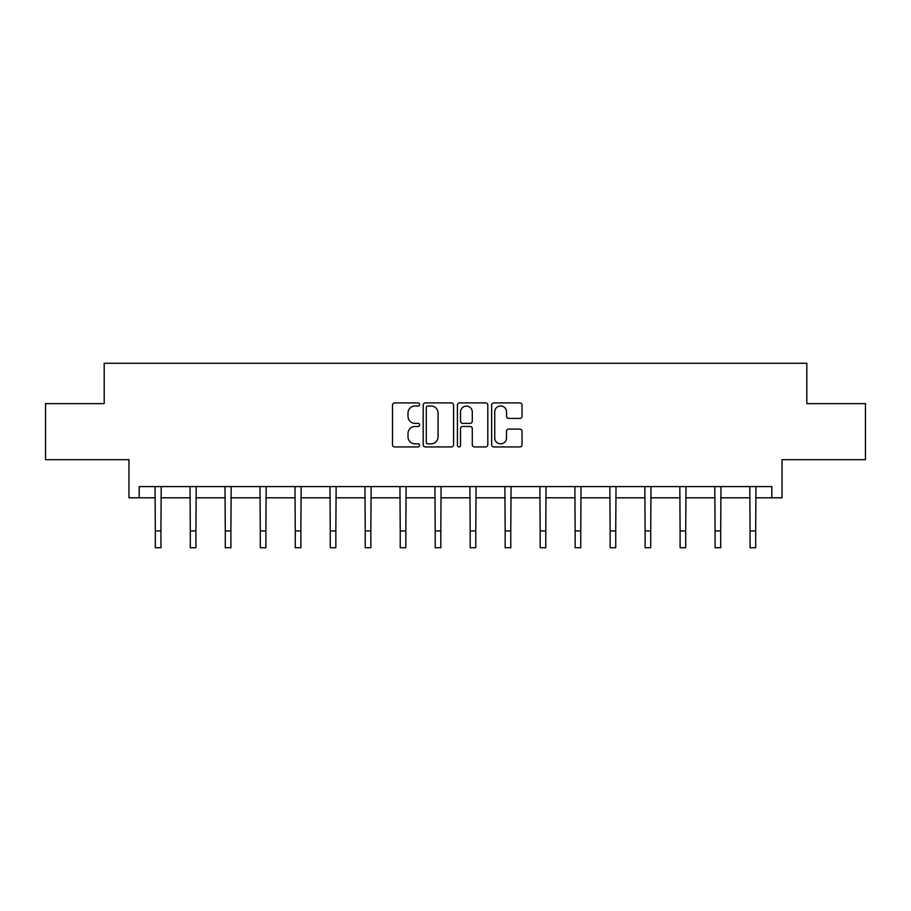 <?xml version="1.0" encoding="UTF-8"?>
<svg xmlns="http://www.w3.org/2000/svg" width="911" height="911" viewBox="0 0 911 911"><rect width="100%" height="100%" fill="white"/><g stroke="black" fill="none" stroke-linecap="round" stroke-linejoin="round"><path stroke-width="1.37" d="M419.618 404.45A1.537 1.537 0 0 0 418.081 402.913L394.691 402.913A2.198 2.198 0 0 0 392.493 405.11L392.493 444.739A2.198 2.198 0 0 0 394.691 446.937L418.081 446.937A1.537 1.537 0 0 0 419.618 445.399A1.537 1.537 0 0 0 418.081 443.851L415.052 443.851A7.049 7.049 0 0 1 408.003 436.813L408.003 433.511A7.049 7.049 0 0 1 415.052 426.462L418.081 426.462A1.537 1.537 0 0 0 419.618 424.925A1.537 1.537 0 0 0 418.081 423.376L415.052 423.376A7.049 7.049 0 0 1 408.003 416.338L408.003 413.036A7.049 7.049 0 0 1 415.052 405.987L418.081 405.987A1.537 1.537 0 0 0 419.618 404.45M139.178 497.805L139.178 486.599L771.822 486.599L771.822 497.805L782.025 497.805L782.025 459.679L865.45 459.679L865.45 403.619L806.804 403.619L806.804 363.25L104.196 363.25L104.196 403.619L45.55 403.619L45.55 459.679L128.975 459.679L128.975 497.805L155.326 497.805M519.828 418.434A2.198 2.198 0 0 0 522.037 416.225L522.037 405.11A2.198 2.198 0 0 0 519.828 402.913L493.853 402.913A2.198 2.198 0 0 0 491.655 405.11L491.655 444.739A2.198 2.198 0 0 0 493.853 446.937L519.828 446.937A2.198 2.198 0 0 0 522.037 444.739L522.037 431.302A2.198 2.198 0 0 0 519.828 429.104L508.714 429.104A2.198 2.198 0 0 0 506.516 431.302L506.516 437.963A5.887 5.887 0 0 1 500.629 443.851A5.887 5.887 0 0 1 494.741 437.963L494.741 411.874A5.887 5.887 0 0 1 500.629 405.987A5.887 5.887 0 0 1 506.516 411.874L506.516 416.225A2.198 2.198 0 0 0 508.714 418.434L519.828 418.434M453.576 405.11A2.198 2.198 0 0 0 451.378 402.913L425.403 402.913A2.198 2.198 0 0 0 423.194 405.11L423.194 444.739A2.198 2.198 0 0 0 425.403 446.937L451.378 446.937A2.198 2.198 0 0 0 453.576 444.739L453.576 405.11M459.622 402.913L485.597 402.913A2.198 2.198 0 0 1 487.806 405.11L487.806 444.739A2.198 2.198 0 0 1 485.597 446.937L474.483 446.937A2.198 2.198 0 0 1 472.285 444.739L472.285 428.66A2.198 2.198 0 0 0 470.087 426.462L462.708 426.462A2.198 2.198 0 0 0 460.51 428.66L460.51 445.399A1.537 1.537 0 0 1 458.962 446.937A1.537 1.537 0 0 1 457.424 445.399L457.424 405.11A2.198 2.198 0 0 1 459.622 402.913M160.928 497.805L190.308 497.805M195.922 497.805L225.29 497.805M230.904 497.805L260.284 497.805M265.887 497.805L295.266 497.805M300.869 497.805L330.249 497.805M335.852 497.805L365.231 497.805M370.845 497.805L400.225 497.805M405.828 497.805L435.207 497.805M440.81 497.805L470.19 497.805M475.793 497.805L505.172 497.805M510.775 497.805L540.155 497.805M545.769 497.805L575.148 497.805M580.751 497.805L610.131 497.805M615.734 497.805L645.113 497.805M650.716 497.805L680.096 497.805M685.71 497.805L715.078 497.805M720.692 497.805L750.072 497.805M755.674 497.805L771.822 497.805M427.817 405.987A1.537 1.537 0 0 0 426.28 407.536L426.28 442.313A1.537 1.537 0 0 0 427.817 443.851L431.005 443.851A7.049 7.049 0 0 0 438.054 436.813L438.054 413.036A7.049 7.049 0 0 0 431.005 405.987L427.817 405.987M472.285 411.988A5.887 5.887 0 0 0 466.398 406.101A5.887 5.887 0 0 0 460.51 411.988L460.51 421.178A2.198 2.198 0 0 0 462.708 423.376L470.087 423.376A2.198 2.198 0 0 0 472.285 421.178L472.285 411.988M155.041 486.599L155.326 530.931L160.928 530.931L161.213 486.599M155.326 530.931L155.326 547.75L160.928 547.75L160.928 530.931M190.023 486.599L190.308 530.931L195.922 530.931L196.207 486.599M190.308 530.931L190.308 547.75L195.922 547.75L195.922 530.931M225.006 486.599L225.29 530.931L230.904 530.931L231.189 486.599M225.29 530.931L225.29 547.75L230.904 547.75L230.904 530.931M259.999 486.599L260.284 530.931L265.887 530.931L266.171 486.599M260.284 530.931L260.284 547.75L265.887 547.75L265.887 530.931M294.982 486.599L295.266 530.931L300.869 530.931L301.154 486.599M295.266 530.931L295.266 547.75L300.869 547.75L300.869 530.931M329.964 486.599L330.249 530.931L335.852 530.931L336.136 486.599M330.249 530.931L330.249 547.75L335.852 547.75L335.852 530.931M364.947 486.599L365.231 530.931L370.845 530.931L371.13 486.599M365.231 530.931L365.231 547.75L370.845 547.75L370.845 530.931M399.94 486.599L400.225 530.931L405.828 530.931L406.112 486.599M400.225 530.931L400.225 547.75L405.828 547.75L405.828 530.931M434.923 486.599L435.207 530.931L440.81 530.931L441.095 486.599M435.207 530.931L435.207 547.75L440.81 547.75L440.81 530.931M469.905 486.599L470.19 530.931L475.793 530.931L476.077 486.599M470.19 530.931L470.19 547.75L475.793 547.75L475.793 530.931M504.888 486.599L505.172 530.931L510.775 530.931L511.06 486.599M505.172 530.931L505.172 547.75L510.775 547.75L510.775 530.931M539.87 486.599L540.155 530.931L545.769 530.931L546.053 486.599M540.155 530.931L540.155 547.75L545.769 547.75L545.769 530.931M574.864 486.599L575.148 530.931L580.751 530.931L581.036 486.599M575.148 530.931L575.148 547.75L580.751 547.75L580.751 530.931M609.846 486.599L610.131 530.931L615.734 530.931L616.018 486.599M610.131 530.931L610.131 547.75L615.734 547.75L615.734 530.931M644.829 486.599L645.113 530.931L650.716 530.931L651.001 486.599M645.113 530.931L645.113 547.75L650.716 547.75L650.716 530.931M679.811 486.599L680.096 530.931L685.71 530.931L685.994 486.599M680.096 530.931L680.096 547.75L685.71 547.75L685.71 530.931M714.793 486.599L715.078 530.931L720.692 530.931L720.977 486.599M715.078 530.931L715.078 547.75L720.692 547.75L720.692 530.931M749.787 486.599L750.072 530.931L755.674 530.931L755.959 486.599M750.072 530.931L750.072 547.75L755.674 547.75L755.674 530.931"/></g></svg>
